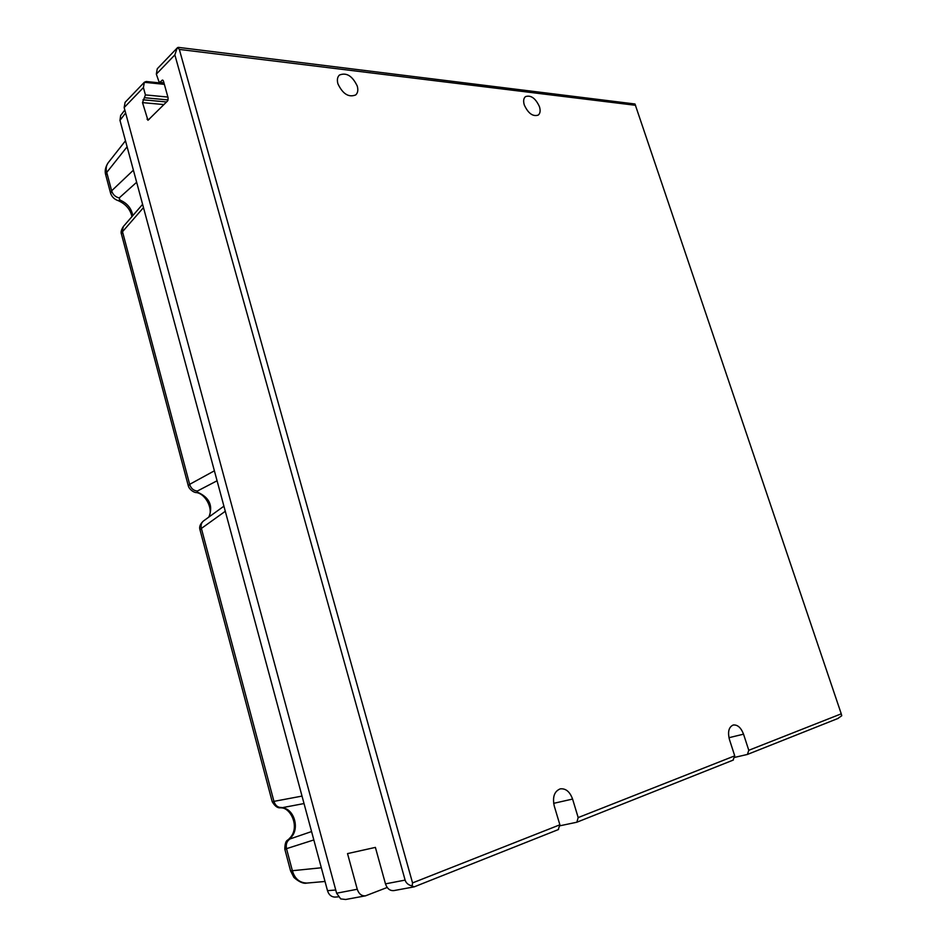 <?xml version="1.0" encoding="UTF-8"?>
<svg xmlns="http://www.w3.org/2000/svg" width="947" height="947" viewBox="0 0 947 947"><rect width="100%" height="100%" fill="white"/><g stroke="black" fill="none" stroke-linecap="round" stroke-linejoin="round"><path stroke-width="1.42" d="M337.937 83.857C336.872 79.962 337.357 77.027 339.405 75.062C346.448 72.232 352.391 75.89 357.244 86.047C358.345 89.989 357.836 92.948 355.729 94.925C348.721 97.695 342.79 94.013 337.937 83.857M539.459 106.691C535.552 98.239 530.9 94.878 525.49 96.618C523.549 98.275 523.146 101.057 524.295 104.975C528.213 113.427 532.853 116.801 538.239 115.096C540.228 113.427 540.63 110.633 539.459 106.691M338.387 896.845L334.978 897.093C331.284 896.939 328.787 894.785 327.496 890.665L335.735 890.002M125.631 112.977L119.973 120.34L327.496 890.665M119.973 120.34L120.648 115.487L124.826 110.006M136.652 182.262L119.204 197.923L119.855 200.006L118.091 200.61C125.667 203.913 130.295 209.251 131.964 216.614M217.076 480.78L197.343 491.055L197.781 492.333L196.36 492.547C206.351 493.979 213.785 510.658 208.458 517.382M304.023 803.553L281.283 807.862C290.93 807.744 300.59 828.128 289.237 838.675L289.202 838.699M281.886 807.827C294.493 808.158 300.436 830.247 289.995 838.249L290.066 838.924L311.575 831.561M290.066 838.924C286.763 841.125 285.603 844.475 286.586 848.95L292.374 870.731C294.754 878.769 299.619 882.876 306.982 883.066L325.022 881.468M125.489 140.783L108.1 162.86C106.135 165.701 105.685 168.897 106.751 172.425L105.804 175.183M313.836 839.942L284.822 849.199L290.575 870.885M321.329 867.772L290.587 870.897L293.901 877.431C299.11 882.024 303.466 883.906 306.982 883.066M108.1 162.86C105.318 167.181 104.537 171.253 105.78 175.1L110.645 193.413L111.639 190.809L133.397 170.164M200.006 529.882L200.006 529.882C199 526.863 200.184 523.869 203.558 520.909L203.558 520.909C201.32 522.72 200.598 525.23 201.391 528.438L200.006 529.882L272.203 801.695L302.022 796.096M121.465 234.169L121.465 234.181C120.612 232.346 121.252 229.79 123.382 226.487L121.465 234.169L188.335 485.941L189.66 484.343L214.389 470.813M281.685 807.495C277.85 807.625 275.257 805.554 273.908 801.257L201.391 528.438L225.291 511.273M289.995 838.249L287.58 840.131C285.781 841.054 284.858 844.085 284.822 849.199M197.343 491.055C193.496 490.629 190.939 488.38 189.66 484.343L122.506 231.707L143.482 207.606M119.204 197.923C115.368 197 112.847 194.632 111.639 190.809L106.751 172.425L127.099 146.785M837.716 718.548L841.729 715.754L841.256 713.825L634.975 103.992L178.356 47.362L177.207 47.966L174.864 54.879L156.338 74.126L157.261 68.776L177.207 47.966M385.476 883.859L405.115 880.106C406.062 883.089 408.394 885.043 412.111 885.99L414.111 886.866L393.881 890.594C389.927 890.926 387.134 888.677 385.476 883.859L375.391 847.399L347.525 853.602L357.256 889.257C358.866 893.968 361.624 896.158 365.542 895.826L345.702 899.484L340.719 898.916L336.611 893.21L124.164 107.556L125.087 102.359L144.358 82.247L143.411 87.562L145.424 94.913L142.512 102.619L147.957 120.293L167.631 100.903L168.14 98.003L163.476 81.134L162.553 80.033L159.309 82.661L156.338 74.126M164.091 83.348L146.193 81.501L144.358 82.247M365.542 895.826L387.193 887.469M405.115 880.106L174.864 54.879M412.111 885.99L412.549 882.912L179.326 49.422L177.634 47.551M733.061 760.121L734.73 755.848L729.45 739.524C727.545 731.842 728.799 727 733.227 725.011C737.583 724.573 741.016 727.627 743.537 734.174L748.781 750.296L747.432 754.439L734.955 757.316M412.549 882.912L559.878 824.801L554.255 806.015C552.338 797.019 554.326 791.301 560.245 788.863C565.75 788.271 569.869 791.668 572.58 799.067L578.179 817.581L576.853 822.221L560.091 825.748M559.878 824.801L558.245 829.584M119.855 200.006C127.194 203.132 131.503 208.364 132.769 215.703M197.781 492.333C209.536 497.566 213.241 505.816 208.896 517.074M143.411 87.562L124.164 107.556M336.611 893.21L357.256 889.257M743.537 734.174L728.953 737.701M572.58 799.067L553.652 803.34M144.311 82.294L164.364 84.342M145.424 94.913L167.879 97.056M144.95 97.766L168.14 99.944M142.985 99.778L166.577 101.968M142.512 102.619L163.973 104.572M147.034 119.192L149.2 119.369M161.949 80.306L163.156 80.436M159.913 82.389L163.938 82.803M578.179 817.581L734.73 755.848M179.326 49.422L635.591 105.306M748.781 750.296L841.256 713.825M272.203 801.695C277.222 810.087 280.963 807.223 281.283 807.862M188.335 485.941C189.317 489.599 194.099 492.748 196.408 492.558M223.918 506.172L203.558 520.909M110.645 193.413C111.971 196.976 114.457 199.367 118.091 200.61M123.382 226.487L142.606 204.327M159.309 82.661L164.032 83.147M414.336 886.794L558.564 829.489M576.853 822.221L733.38 760.027M747.432 754.439L838.32 718.323"/></g></svg>
